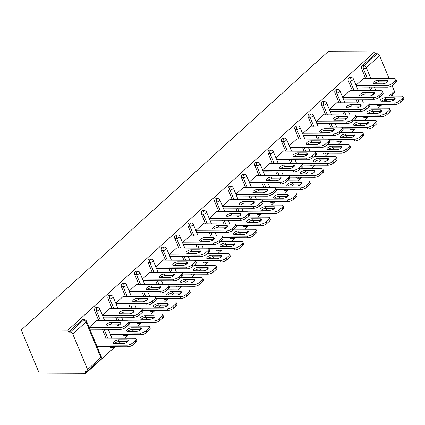 <?xml version="1.0" encoding="UTF-8"?>
<svg xmlns="http://www.w3.org/2000/svg" width="425" height="425" viewBox="0 0 425 425"><rect width="100%" height="100%" fill="white"/><g stroke="black" fill="none" stroke-linecap="round" stroke-linejoin="round"><path stroke-width="0.64" d="M100.714 359.194A2.215 2.215 0 0 0 101.272 356.697A2.215 0.861 -22.6 0 1 100.853 357.558L86.031 321.953L72.771 333.981L87.593 369.591L100.853 357.558A2.215 1.381 -132.2 0 1 100.714 359.194L87.454 371.227A2.215 1.381 -132.2 0 1 86.748 371.471L85.011 371.461L85.797 373.347L115.085 346.784M118.713 343.49L120.859 341.541M124.488 338.247L128.43 334.672M132.063 331.378L134.204 329.433M137.838 326.14L141.78 322.564M145.408 319.271L147.555 317.326M151.183 314.033L155.125 310.457M158.759 307.163L160.9 305.219M164.533 301.925L168.475 298.35M172.104 295.056L174.25 293.112M177.878 289.818L181.82 286.243M185.454 282.949L187.595 280.999M191.229 277.706L195.171 274.13M198.799 270.837L200.945 268.892M204.574 265.598L208.516 262.023M212.149 258.729L214.29 256.785M217.924 253.491L221.866 249.916M225.494 246.622L227.641 244.678M231.269 241.384L235.211 237.809M238.845 234.515L240.986 232.565M244.619 229.272L248.561 225.696M252.19 222.403L254.336 220.458M257.964 217.164L261.906 213.589M265.54 210.295L267.681 208.351M271.315 205.057L275.257 201.482M278.885 198.188L281.031 196.244M284.66 192.95L288.602 189.375M292.235 186.081L294.376 184.131M298.01 180.837L301.952 177.262M305.58 173.968L307.727 172.024M311.355 168.73L315.297 165.155M318.931 161.861L321.072 159.917M324.705 156.623L328.647 153.048M332.276 149.754L334.422 147.81M338.05 144.516L341.992 140.941M345.626 137.647L347.767 135.702M351.401 132.409L355.342 128.828M358.971 125.54L361.117 123.59M364.746 120.296L368.688 116.721M372.321 113.427L374.462 111.483M378.096 108.189L382.038 104.614M385.666 101.32L387.812 99.376M391.441 96.082L392.62 95.009L392.434 94.557M85.797 373.347L39.212 373.145L21.25 329.991L328.073 51.653L374.659 51.855L67.835 330.193L21.25 329.991M389.103 96.071L394.416 91.253L392.089 85.653M389.157 78.614L379.594 55.643L366.334 67.676L370.855 78.535M365.718 78.513L361.686 68.823A2.215 1.503 -89.7 0 1 362.18 65.774L363.917 65.779L377.182 53.752L375.445 53.741L374.659 51.855M362.18 65.774L375.445 53.741M377.182 53.752A2.215 1.381 47.8 0 1 379.594 55.643M394.416 91.253A2.215 1.381 47.8 0 1 394.278 92.884L390.761 96.077M356.028 85.223L363.763 78.205L363.885 78.503M111.361 346.768A2.215 1.503 -89.7 0 0 112.561 347.661L110.824 347.655A2.215 1.503 -89.7 0 1 109.623 346.757M106.043 338.167L102.34 329.269M98.765 320.678L94.733 310.994A2.215 1.503 -89.7 0 1 95.227 307.944A2.215 1.503 -89.7 0 1 96.023 307.61L97.761 307.62A2.215 1.503 -89.7 0 0 96.964 307.95A2.215 1.503 90.3 0 0 96.47 310.999L94.733 310.994M67.835 330.193L68.622 332.079L81.882 320.052A2.215 1.503 -89.7 0 1 82.678 319.722L84.416 319.728A2.215 1.503 -89.7 0 0 83.619 320.057L81.882 320.052M378.314 104.598A2.215 1.503 -89.7 0 0 379.514 105.49L377.777 105.485A2.215 1.503 -89.7 0 1 376.577 104.593M372.598 95.041L372.172 94.015M370.791 90.7L369.293 87.104M110.282 308.566L110.155 308.268L102.42 315.281M138.056 322.548A2.215 1.503 -89.7 0 0 139.257 323.446L137.519 323.436A2.215 1.503 -89.7 0 1 136.319 322.543M132.34 312.991L131.915 311.966M130.533 308.651L129.035 305.054M125.46 296.464L121.428 286.774A2.215 1.503 -89.7 0 1 121.922 283.725A2.215 1.503 -89.7 0 1 122.719 283.395L124.456 283.401A2.215 1.503 -89.7 0 0 123.659 283.73A2.215 1.503 90.3 0 0 123.165 286.785L121.428 286.774M136.977 284.346L136.85 284.049L129.115 291.067M164.751 298.334A2.215 1.503 -89.7 0 0 165.952 299.227L164.215 299.221A2.215 1.503 -89.7 0 1 163.014 298.323M159.035 288.777L158.61 287.752M157.229 284.437L155.731 280.835M152.155 272.244L148.123 262.56A2.215 1.503 -89.7 0 1 148.617 259.51A2.215 1.503 -89.7 0 1 149.414 259.176L151.151 259.186A2.215 1.503 -89.7 0 0 150.354 259.516A2.215 1.503 90.3 0 0 149.86 262.565L148.123 262.56M163.673 260.132L163.545 259.834L155.81 266.852M191.447 274.114A2.215 1.503 -89.7 0 0 192.647 275.012L190.91 275.002A2.215 1.503 -89.7 0 1 189.709 274.109M185.73 264.557L185.305 263.532M183.924 260.217L182.426 256.62M178.851 248.03L174.818 238.345A2.215 1.503 -89.7 0 1 175.312 235.291A2.215 1.503 -89.7 0 1 176.109 234.961L177.847 234.967A2.215 1.503 -89.7 0 0 177.05 235.301A2.215 1.503 90.3 0 0 176.556 238.351L174.818 238.345M190.368 235.912L190.241 235.615L182.506 242.633M218.142 249.9A2.215 1.503 -89.7 0 0 219.343 250.792L217.605 250.787A2.215 1.503 -89.7 0 1 216.405 249.889M212.426 240.343L212.001 239.317M210.619 236.002L209.121 232.401M205.546 223.81L201.514 214.126A2.215 1.503 -89.7 0 1 202.008 211.076A2.215 1.503 -89.7 0 1 202.805 210.747L204.542 210.752A2.215 1.503 -89.7 0 0 203.745 211.082A2.215 1.503 90.3 0 0 203.251 214.136L201.514 214.126M217.063 211.698L216.936 211.4L209.201 218.418M244.837 225.68A2.215 1.503 -89.7 0 0 246.038 226.578L244.301 226.567A2.215 1.503 -89.7 0 1 243.1 225.675M239.121 216.123L238.696 215.103M237.315 211.783L235.817 208.186M232.241 199.596L228.209 189.911A2.215 1.503 -89.7 0 1 228.703 186.857A2.215 1.503 -89.7 0 1 229.5 186.527L231.237 186.532A2.215 1.503 -89.7 0 0 230.44 186.867A2.215 1.503 90.3 0 0 229.946 189.917L228.209 189.911M243.759 187.478L243.631 187.181L235.896 194.198M271.533 201.466A2.215 1.503 -89.7 0 0 272.733 202.358L270.996 202.353A2.215 1.503 -89.7 0 1 269.795 201.455M265.816 191.909L265.391 190.883M264.01 187.568L262.512 183.967M258.937 175.376L254.904 165.692A2.215 1.503 -89.7 0 1 255.398 162.642A2.215 1.503 -89.7 0 1 256.195 162.313L257.933 162.318A2.215 1.503 -89.7 0 0 257.136 162.648A2.215 1.503 90.3 0 0 256.642 165.702L254.904 165.692M270.454 163.264L270.327 162.966L262.592 169.984M298.228 177.246A2.215 1.503 -89.7 0 0 299.428 178.144L297.691 178.133A2.215 1.503 -89.7 0 1 296.491 177.241M292.512 167.689L292.087 166.669M290.705 163.349L289.207 159.752M285.632 151.162L281.6 141.477A2.215 1.503 -89.7 0 1 282.094 138.423A2.215 1.503 -89.7 0 1 282.891 138.093L284.628 138.104A2.215 1.503 -89.7 0 0 283.831 138.433A2.215 1.503 90.3 0 0 283.337 141.482L281.6 141.477M297.149 139.044L297.022 138.747L289.287 145.764M324.923 153.032A2.215 1.503 -89.7 0 0 326.124 153.924L324.387 153.919A2.215 1.503 -89.7 0 1 323.186 153.021M319.207 143.475L318.782 142.449M317.401 139.134L315.902 135.532M312.327 126.948L308.295 117.257A2.215 1.503 -89.7 0 1 308.789 114.208A2.215 1.503 -89.7 0 1 309.586 113.879L311.323 113.884A2.215 1.503 -89.7 0 0 310.526 114.213A2.215 1.503 90.3 0 0 310.032 117.268L308.295 117.257M323.845 114.83L323.717 114.532L315.982 121.55M351.618 128.812A2.215 1.503 -89.7 0 0 352.819 129.71L351.082 129.699A2.215 1.503 -89.7 0 1 349.881 128.807M345.902 119.26L345.477 118.235M344.096 114.92L342.598 111.318M339.022 102.728L334.99 93.043A2.215 1.503 -89.7 0 1 335.484 89.988A2.215 1.503 -89.7 0 1 336.281 89.659L338.018 89.67A2.215 1.503 -89.7 0 0 337.222 89.999A2.215 1.503 90.3 0 0 336.728 93.048L334.99 93.043M350.54 90.61L350.413 90.312L342.678 97.33M364.969 116.705A2.215 1.503 -89.7 0 0 366.169 117.603L364.432 117.592A2.215 1.503 -89.7 0 1 363.232 116.7M359.247 107.148L358.822 106.123M357.441 102.808L355.943 99.211M352.368 90.621L348.335 80.936A2.215 1.503 -89.7 0 1 348.835 77.881A2.215 1.503 -89.7 0 1 349.632 77.552L351.369 77.557A2.215 1.503 -89.7 0 0 350.572 77.892A2.215 1.503 90.3 0 0 350.072 80.941L348.335 80.936M337.19 102.723L337.067 102.425L329.332 109.443M338.273 140.925A2.215 1.503 -89.7 0 0 339.474 141.817L337.737 141.812A2.215 1.503 -89.7 0 1 336.536 140.914M332.552 131.368L332.127 130.342M330.746 127.027L329.248 123.425M325.672 114.835L321.64 105.15A2.215 1.503 -89.7 0 1 322.139 102.101A2.215 1.503 -89.7 0 1 322.936 101.766L324.673 101.777A2.215 1.503 -89.7 0 0 323.877 102.106A2.215 1.503 90.3 0 0 323.377 105.156L321.64 105.15M310.494 126.937L310.372 126.639L302.637 133.657M311.578 165.139A2.215 1.503 -89.7 0 0 312.779 166.032L311.042 166.026A2.215 1.503 -89.7 0 1 309.841 165.134M305.857 155.582L305.432 154.557M304.05 151.242L302.552 147.645M298.977 139.055L294.945 129.365A2.215 1.503 -89.7 0 1 295.444 126.315A2.215 1.503 -89.7 0 1 296.241 125.986L297.978 125.991A2.215 1.503 -89.7 0 0 297.181 126.321A2.215 1.503 90.3 0 0 296.682 129.375L294.945 129.365M283.799 151.157L283.677 150.859L275.942 157.872M284.883 189.359A2.215 1.503 -89.7 0 0 286.083 190.251L284.346 190.246A2.215 1.503 -89.7 0 1 283.146 189.348M279.161 179.802L278.736 178.776M277.355 175.461L275.857 171.859M272.282 163.269L268.249 153.584A2.215 1.503 -89.7 0 1 268.749 150.535A2.215 1.503 -89.7 0 1 269.546 150.2L271.283 150.211A2.215 1.503 -89.7 0 0 270.486 150.54A2.215 1.503 90.3 0 0 269.987 153.59L268.249 153.584M257.104 175.371L256.982 175.073L249.247 182.091M258.188 213.573A2.215 1.503 -89.7 0 0 259.388 214.466L257.651 214.46A2.215 1.503 -89.7 0 1 256.45 213.568M252.466 204.016L252.041 202.991M250.66 199.676L249.162 196.079M245.586 187.489L241.554 177.799A2.215 1.503 -89.7 0 1 242.053 174.749A2.215 1.503 -89.7 0 1 242.85 174.42L244.587 174.425A2.215 1.503 -89.7 0 0 243.791 174.755A2.215 1.503 90.3 0 0 243.291 177.809L241.554 177.799M230.408 199.585L230.286 199.288L222.551 206.306M231.492 237.793A2.215 1.503 -89.7 0 0 232.693 238.685L230.956 238.675A2.215 1.503 -89.7 0 1 229.755 237.782M225.771 228.236L225.346 227.21M223.964 223.895L222.466 220.293M218.891 211.703L214.859 202.018A2.215 1.503 -89.7 0 1 215.358 198.964A2.215 1.503 -89.7 0 1 216.155 198.634L217.892 198.645A2.215 1.503 -89.7 0 0 217.095 198.974A2.215 1.503 90.3 0 0 216.596 202.024L214.859 202.018M203.713 223.805L203.591 223.508L195.856 230.525M204.797 262.007A2.215 1.503 -89.7 0 0 205.998 262.9L204.26 262.894A2.215 1.503 -89.7 0 1 203.06 262.002M199.075 252.45L198.65 251.425M197.269 248.11L195.771 244.513M192.196 235.923L188.163 226.233A2.215 1.503 -89.7 0 1 188.663 223.183A2.215 1.503 -89.7 0 1 189.46 222.854L191.197 222.859A2.215 1.503 -89.7 0 0 190.4 223.189A2.215 1.503 90.3 0 0 189.901 226.243L188.163 226.233M177.018 248.019L176.896 247.722L169.161 254.74M178.102 286.222A2.215 1.503 -89.7 0 0 179.302 287.119L177.565 287.109A2.215 1.503 -89.7 0 1 176.364 286.216M172.38 276.67L171.955 275.644M170.574 272.329L169.076 268.727M165.5 260.137L161.468 250.452A2.215 1.503 -89.7 0 1 161.968 247.398A2.215 1.503 -89.7 0 1 162.764 247.068L164.502 247.079A2.215 1.503 -89.7 0 0 163.705 247.408A2.215 1.503 90.3 0 0 163.205 250.458L161.468 250.452M150.322 272.239L150.2 271.942L142.465 278.959M151.406 310.441A2.215 1.503 -89.7 0 0 152.607 311.334L150.87 311.328A2.215 1.503 -89.7 0 1 149.669 310.431M145.685 300.884L145.26 299.859M143.878 296.544L142.38 292.942M138.805 284.357L134.773 274.667A2.215 1.503 -89.7 0 1 135.272 271.618A2.215 1.503 -89.7 0 1 136.069 271.288L137.806 271.293A2.215 1.503 -89.7 0 0 137.009 271.623A2.215 1.503 90.3 0 0 136.51 274.678L134.773 274.667M123.627 296.453L123.505 296.156L115.77 303.174M124.711 334.656A2.215 1.503 -89.7 0 0 125.912 335.553L124.174 335.543A2.215 1.503 -89.7 0 1 122.974 334.65M118.989 325.098L118.564 324.078M117.183 320.758L115.685 317.162M112.11 308.571L108.078 298.887A2.215 1.503 -89.7 0 1 108.577 295.832A2.215 1.503 -89.7 0 1 109.374 295.502L111.111 295.513A2.215 1.503 -89.7 0 0 110.314 295.842A2.215 1.503 90.3 0 0 109.815 298.892L108.078 298.887M96.932 320.673L96.81 320.376L89.075 327.393M68.622 332.079L70.359 332.09L83.619 320.057A2.215 1.381 -132.2 0 1 86.031 321.953A2.215 0.861 -22.6 0 0 86.45 321.093A2.215 2.215 0 0 0 84.416 319.728M72.771 333.981A2.215 1.381 -132.2 0 0 70.359 332.09M87.454 371.227A2.215 1.381 -132.2 0 0 87.593 369.591M374.138 83.815A3.4 1.317 157.4 0 1 378.771 81.876L387.35 81.913A3.4 1.317 157.4 0 1 387.361 81.919L386.665 80.282A3.4 1.317 157.4 0 1 387.839 80.761A3.4 1.317 157.4 0 1 386.309 82.726A3.4 1.317 157.4 0 1 382.734 83.853L374.154 83.815A3.4 1.317 157.4 0 1 372.98 83.337A3.4 1.317 157.4 0 1 374.51 81.372A3.4 1.317 157.4 0 1 378.091 80.245L386.665 80.282M395.632 82.615L394.953 80.978A4.436 1.721 -22.6 0 0 395.792 79.262L396.472 80.899A4.436 1.721 157.4 0 1 395.632 82.615L393.152 84.867A4.436 1.721 157.4 0 1 387.329 87.178L386.649 85.547L356.102 85.409M356.788 87.045L387.329 87.178M363.439 78.503L394.262 78.636A4.436 1.721 -22.6 0 1 395.792 79.262M394.953 80.978L392.472 83.231L393.152 84.867M386.649 85.547A4.436 1.721 -22.6 0 0 392.472 83.231M381.432 101.304L390.012 101.341A3.4 1.317 -22.6 0 0 393.592 100.215A3.4 1.317 -22.6 0 0 395.117 98.249A3.4 1.317 -22.6 0 0 393.948 97.771L385.369 97.729A3.4 1.317 -22.6 0 0 381.788 98.86A3.4 1.317 -22.6 0 0 380.263 100.821A3.4 1.317 -22.6 0 0 381.432 101.304M368.252 102.919L393.927 103.036A4.436 1.721 -22.6 0 0 399.75 100.72L402.231 98.467A4.436 1.721 -22.6 0 0 403.07 96.751A4.436 1.721 -22.6 0 0 401.54 96.124L380.842 96.034M369.543 104.561L394.607 104.667L393.927 103.036M399.75 100.72L400.43 102.356L402.911 100.103L402.231 98.467M393.948 97.771L394.628 99.402A3.4 1.317 -22.6 0 0 394.628 99.402L386.049 99.365A3.4 1.317 -22.6 0 0 381.416 101.304M400.43 102.356A4.436 1.721 157.4 0 1 394.607 104.667M403.07 96.751L403.75 98.387A4.436 1.721 157.4 0 1 402.911 100.103M360.804 95.922A3.4 1.317 157.4 0 1 359.635 95.444A3.4 1.317 157.4 0 1 361.16 93.479A3.4 1.317 157.4 0 1 364.74 92.353L373.32 92.39A3.4 1.317 157.4 0 1 374.489 92.868A3.4 1.317 157.4 0 1 372.964 94.833A3.4 1.317 157.4 0 1 369.383 95.96L360.804 95.922A3.4 1.317 157.4 0 1 365.42 93.989L374 94.026A3.4 1.317 157.4 0 1 374.016 94.026M382.288 94.722L381.608 93.086A4.436 1.721 -22.6 0 0 382.442 91.37L383.122 93.006A4.436 1.721 157.4 0 1 382.288 94.722L379.807 96.974A4.436 1.721 157.4 0 1 373.979 99.291L373.299 97.654L342.757 97.522M343.437 99.152L373.979 99.291M350.088 90.61L380.912 90.743A4.436 1.721 -22.6 0 1 382.442 91.37M381.608 93.086L379.121 95.338L379.807 96.974M373.299 97.654A4.436 1.721 -22.6 0 0 379.121 95.338M347.443 108.03A3.4 1.317 157.4 0 1 352.075 106.096L360.655 106.133A3.4 1.317 157.4 0 1 360.666 106.133L359.97 104.497A3.4 1.317 157.4 0 1 361.144 104.975A3.4 1.317 157.4 0 1 359.614 106.941A3.4 1.317 157.4 0 1 356.038 108.067L347.459 108.03A3.4 1.317 157.4 0 1 346.285 107.552A3.4 1.317 157.4 0 1 347.815 105.586A3.4 1.317 157.4 0 1 351.395 104.46L359.97 104.497M368.937 106.834L368.257 105.198A4.436 1.721 -22.6 0 0 369.097 103.477L369.777 105.113A4.436 1.721 157.4 0 1 368.937 106.834L366.456 109.082A4.436 1.721 157.4 0 1 360.634 111.398L359.954 109.762L329.407 109.629M330.092 111.265L360.634 111.398M336.743 102.717L367.567 102.855A4.436 1.721 -22.6 0 1 369.097 103.477M368.257 105.198L365.776 107.445L366.456 109.082M359.954 109.762A4.436 1.721 -22.6 0 0 365.776 107.445M334.108 120.137A3.4 1.317 157.4 0 1 332.94 119.659A3.4 1.317 157.4 0 1 334.464 117.693A3.4 1.317 157.4 0 1 338.045 116.567L346.625 116.604A3.4 1.317 157.4 0 1 347.793 117.082A3.4 1.317 157.4 0 1 346.269 119.048A3.4 1.317 157.4 0 1 342.688 120.174L334.108 120.137A3.4 1.317 157.4 0 1 338.725 118.203L347.305 118.24A3.4 1.317 157.4 0 1 347.321 118.24M355.592 118.942L354.912 117.305A4.436 1.721 -22.6 0 0 355.746 115.584L356.426 117.22A4.436 1.721 157.4 0 1 355.592 118.942L353.111 121.194A4.436 1.721 157.4 0 1 347.283 123.505L346.603 121.869L316.062 121.736M316.742 123.372L347.283 123.505M323.393 114.824L354.216 114.963A4.436 1.721 -22.6 0 1 355.746 115.584M354.912 117.305L352.426 119.558L353.111 121.194M346.603 121.869A4.436 1.721 -22.6 0 0 352.426 119.558M320.748 132.249A3.4 1.317 157.4 0 1 325.38 130.31L333.96 130.347A3.4 1.317 157.4 0 1 333.97 130.347L333.274 128.717A3.4 1.317 157.4 0 1 334.448 129.195A3.4 1.317 157.4 0 1 332.918 131.16A3.4 1.317 157.4 0 1 329.343 132.287L320.763 132.249A3.4 1.317 157.4 0 1 319.589 131.766A3.4 1.317 157.4 0 1 321.119 129.8A3.4 1.317 157.4 0 1 324.7 128.674L333.274 128.717M342.242 131.049L341.562 129.412A4.436 1.721 -22.6 0 0 342.401 127.697L343.081 129.333A4.436 1.721 157.4 0 1 342.242 131.049L339.761 133.301A4.436 1.721 157.4 0 1 333.938 135.612L333.258 133.976L302.712 133.843M303.397 135.479L333.938 135.612M310.048 126.937L340.871 127.07A4.436 1.721 -22.6 0 1 342.401 127.697M341.562 129.412L339.081 131.665L339.761 133.301M333.258 133.976A4.436 1.721 -22.6 0 0 339.081 131.665M307.413 144.357A3.4 1.317 157.4 0 1 306.244 143.878A3.4 1.317 157.4 0 1 307.769 141.913A3.4 1.317 157.4 0 1 311.35 140.787L319.929 140.824A3.4 1.317 157.4 0 1 321.098 141.302A3.4 1.317 157.4 0 1 319.573 143.268A3.4 1.317 157.4 0 1 315.993 144.394L307.413 144.357A3.4 1.317 157.4 0 1 312.03 142.423L320.609 142.46A3.4 1.317 157.4 0 1 320.625 142.46M328.897 143.156L328.217 141.52A4.436 1.721 -22.6 0 0 329.051 139.804L329.731 141.44A4.436 1.721 157.4 0 1 328.897 143.156L326.416 145.408A4.436 1.721 157.4 0 1 320.588 147.725L319.908 146.088L289.367 145.95M290.047 147.587L320.588 147.725M296.698 139.044L327.521 139.177A4.436 1.721 -22.6 0 1 329.051 139.804M328.217 141.52L325.731 143.772L326.416 145.408M319.908 146.088A4.436 1.721 -22.6 0 0 325.731 143.772M368.087 113.411L376.662 113.448A3.4 1.317 -22.6 0 0 380.242 112.322A3.4 1.317 -22.6 0 0 381.772 110.357A3.4 1.317 -22.6 0 0 380.598 109.878L372.018 109.841A3.4 1.317 -22.6 0 0 368.443 110.968A3.4 1.317 -22.6 0 0 366.913 112.933A3.4 1.317 -22.6 0 0 368.087 113.411A3.4 1.317 -22.6 0 1 372.704 111.478L372.018 109.841M354.907 115.032L380.577 115.143A4.436 1.721 -22.6 0 0 386.405 112.827L388.886 110.574A4.436 1.721 -22.6 0 0 389.72 108.858A4.436 1.721 -22.6 0 0 388.195 108.232L367.492 108.141M356.198 116.668L381.262 116.779L380.577 115.143M386.405 112.827L387.085 114.463L389.566 112.211L388.886 110.574M381.294 111.515A3.4 1.317 -22.6 0 0 381.278 111.515L372.704 111.478M387.085 114.463A4.436 1.721 157.4 0 1 381.262 116.779M389.72 108.858L390.4 110.495A4.436 1.721 157.4 0 1 389.566 112.211M354.737 125.518L363.317 125.556A3.4 1.317 -22.6 0 0 366.897 124.429A3.4 1.317 -22.6 0 0 368.422 122.464A3.4 1.317 -22.6 0 0 367.253 121.986L358.673 121.948A3.4 1.317 -22.6 0 0 355.093 123.075A3.4 1.317 -22.6 0 0 353.568 125.04A3.4 1.317 -22.6 0 0 354.737 125.518M341.557 127.139L367.232 127.25A4.436 1.721 -22.6 0 0 373.054 124.934L375.535 122.687A4.436 1.721 -22.6 0 0 376.375 120.966A4.436 1.721 -22.6 0 0 374.845 120.344L354.147 120.254M342.848 128.775L367.912 128.887L367.232 127.25M373.054 124.934L373.734 126.57L376.215 124.323L375.535 122.687M367.253 121.986L367.933 123.622A3.4 1.317 -22.6 0 0 367.933 123.622L359.353 123.585A3.4 1.317 -22.6 0 0 354.721 125.518M373.734 126.57A4.436 1.721 157.4 0 1 367.912 128.887M376.375 120.966L377.055 122.602A4.436 1.721 157.4 0 1 376.215 124.323M341.392 137.626L349.966 137.663A3.4 1.317 -22.6 0 0 353.547 136.537A3.4 1.317 -22.6 0 0 355.077 134.571A3.4 1.317 -22.6 0 0 353.903 134.093L345.323 134.056A3.4 1.317 -22.6 0 0 341.748 135.182A3.4 1.317 -22.6 0 0 340.218 137.148A3.4 1.317 -22.6 0 0 341.392 137.626A3.4 1.317 -22.6 0 1 346.008 135.692L345.323 134.056M328.212 139.246L353.882 139.357A4.436 1.721 -22.6 0 0 359.709 137.047L362.19 134.794A4.436 1.721 -22.6 0 0 363.024 133.073A4.436 1.721 -22.6 0 0 361.5 132.451L340.797 132.361M329.502 140.882L354.567 140.994L353.882 139.357M359.709 137.047L360.389 138.678L362.87 136.43L362.19 134.794M354.599 135.729A3.4 1.317 -22.6 0 0 354.583 135.729L346.008 135.692M360.389 138.678A4.436 1.721 157.4 0 1 354.567 140.994M363.024 133.073L363.704 134.709A4.436 1.721 157.4 0 1 362.87 136.43M328.042 149.733L336.621 149.775A3.4 1.317 -22.6 0 0 340.202 148.649A3.4 1.317 -22.6 0 0 341.727 146.683A3.4 1.317 -22.6 0 0 340.558 146.205L331.978 146.163A3.4 1.317 -22.6 0 0 328.397 147.289A3.4 1.317 -22.6 0 0 326.873 149.255A3.4 1.317 -22.6 0 0 328.042 149.733M314.861 151.353L340.537 151.465A4.436 1.721 -22.6 0 0 346.359 149.154L348.84 146.901A4.436 1.721 -22.6 0 0 349.679 145.185A4.436 1.721 -22.6 0 0 348.149 144.558L327.452 144.468M316.152 152.995L341.217 153.101L340.537 151.465M346.359 149.154L347.039 150.79L349.52 148.538L348.84 146.901M340.558 146.205L341.238 147.836A3.4 1.317 -22.6 0 0 341.238 147.836L332.658 147.799A3.4 1.317 -22.6 0 0 328.026 149.733M347.039 150.79A4.436 1.721 157.4 0 1 341.217 153.101M349.679 145.185L350.359 146.822A4.436 1.721 157.4 0 1 349.52 148.538M314.697 161.845L323.271 161.883A3.4 1.317 -22.6 0 0 326.852 160.756A3.4 1.317 -22.6 0 0 328.382 158.791A3.4 1.317 -22.6 0 0 327.207 158.312L318.628 158.275A3.4 1.317 -22.6 0 0 315.053 159.402A3.4 1.317 -22.6 0 0 313.522 161.367A3.4 1.317 -22.6 0 0 314.697 161.845A3.4 1.317 -22.6 0 1 319.313 159.912L318.628 158.275M301.516 163.46L327.186 163.577A4.436 1.721 -22.6 0 0 333.014 161.261L335.495 159.008A4.436 1.721 -22.6 0 0 336.329 157.292A4.436 1.721 -22.6 0 0 334.804 156.666L314.102 156.575M302.807 165.102L327.872 165.213L327.186 163.577M333.014 161.261L333.694 162.897L336.175 160.645L335.495 159.008M327.903 159.949A3.4 1.317 -22.6 0 0 327.888 159.949L319.313 159.912M333.694 162.897A4.436 1.721 157.4 0 1 327.872 165.213M336.329 157.292L337.009 158.929A4.436 1.721 157.4 0 1 336.175 160.645M294.052 156.464A3.4 1.317 157.4 0 1 298.685 154.53L307.264 154.567A3.4 1.317 157.4 0 1 307.275 154.567L306.579 152.931A3.4 1.317 157.4 0 1 307.753 153.409A3.4 1.317 157.4 0 1 306.223 155.375A3.4 1.317 157.4 0 1 302.648 156.501L294.068 156.464A3.4 1.317 157.4 0 1 292.894 155.986A3.4 1.317 157.4 0 1 294.424 154.02A3.4 1.317 157.4 0 1 298.005 152.894L306.579 152.931M315.547 155.268L314.867 153.632A4.436 1.721 -22.6 0 0 315.706 151.911L316.386 153.547A4.436 1.721 157.4 0 1 315.547 155.268L313.066 157.516A4.436 1.721 157.4 0 1 307.243 159.832L306.563 158.196L276.016 158.063M276.702 159.699L307.243 159.832M283.353 151.151L314.176 151.289A4.436 1.721 -22.6 0 1 315.706 151.911M314.867 153.632L312.386 155.879L313.066 157.516M306.563 158.196A4.436 1.721 -22.6 0 0 312.386 155.879M301.346 173.952L309.926 173.99A3.4 1.317 -22.6 0 0 313.507 172.863A3.4 1.317 -22.6 0 0 315.031 170.898A3.4 1.317 -22.6 0 0 313.862 170.42L305.283 170.383A3.4 1.317 -22.6 0 0 301.702 171.509A3.4 1.317 -22.6 0 0 300.178 173.474A3.4 1.317 -22.6 0 0 301.346 173.952M288.166 175.573L313.841 175.684A4.436 1.721 -22.6 0 0 319.664 173.368L322.145 171.121A4.436 1.721 -22.6 0 0 322.984 169.4A4.436 1.721 -22.6 0 0 321.454 168.778L300.757 168.683M289.457 177.209L314.521 177.321L313.841 175.684M319.664 173.368L320.344 175.004L322.825 172.752L322.145 171.121M313.862 170.42L314.543 172.056A3.4 1.317 -22.6 0 0 314.543 172.056L305.963 172.019A3.4 1.317 -22.6 0 0 301.33 173.952M320.344 175.004A4.436 1.721 157.4 0 1 314.521 177.321M322.984 169.4L323.664 171.036A4.436 1.721 157.4 0 1 322.825 172.752M280.718 168.571A3.4 1.317 157.4 0 1 279.549 168.093A3.4 1.317 157.4 0 1 281.074 166.127A3.4 1.317 157.4 0 1 284.654 165.001L293.234 165.038A3.4 1.317 157.4 0 1 294.403 165.516A3.4 1.317 157.4 0 1 292.878 167.482A3.4 1.317 157.4 0 1 289.297 168.608L280.718 168.571A3.4 1.317 157.4 0 1 285.334 166.637L293.914 166.674A3.4 1.317 157.4 0 1 293.93 166.674M302.202 167.376L301.522 165.739A4.436 1.721 -22.6 0 0 302.356 164.018L303.036 165.654A4.436 1.721 157.4 0 1 302.202 167.376L299.721 169.623A4.436 1.721 157.4 0 1 293.893 171.939L293.213 170.303L262.671 170.17M263.351 171.806L293.893 171.939M270.002 163.258L300.826 163.397A4.436 1.721 -22.6 0 1 302.356 164.018M301.522 165.739L299.035 167.992L299.721 169.623M293.213 170.303A4.436 1.721 -22.6 0 0 299.035 167.992M288.001 186.06L296.576 186.097A3.4 1.317 -22.6 0 0 300.156 184.971A3.4 1.317 -22.6 0 0 301.686 183.005A3.4 1.317 -22.6 0 0 300.512 182.527L291.933 182.49A3.4 1.317 -22.6 0 0 288.357 183.616A3.4 1.317 -22.6 0 0 286.827 185.582A3.4 1.317 -22.6 0 0 288.001 186.06A3.4 1.317 -22.6 0 1 292.618 184.126L291.933 182.49M274.821 187.68L300.491 187.792A4.436 1.721 -22.6 0 0 306.319 185.481L308.8 183.228A4.436 1.721 -22.6 0 0 309.634 181.507A4.436 1.721 -22.6 0 0 308.109 180.885L287.406 180.795M276.112 189.316L301.176 189.428L300.491 187.792M306.319 185.481L306.999 187.112L309.48 184.864L308.8 183.228M301.208 184.163A3.4 1.317 -22.6 0 0 301.192 184.163L292.618 184.126M306.999 187.112A4.436 1.721 157.4 0 1 301.176 189.428M309.634 181.507L310.314 183.143A4.436 1.721 157.4 0 1 309.48 184.864M267.357 180.678A3.4 1.317 157.4 0 1 271.989 178.744L280.569 178.782A3.4 1.317 157.4 0 1 280.58 178.782L279.884 177.145A3.4 1.317 157.4 0 1 281.058 177.629A3.4 1.317 157.4 0 1 279.528 179.589A3.4 1.317 157.4 0 1 275.953 180.721L267.373 180.678A3.4 1.317 157.4 0 1 266.199 180.2A3.4 1.317 157.4 0 1 267.729 178.234A3.4 1.317 157.4 0 1 271.309 177.108L279.884 177.145M288.851 179.483L288.171 177.847A4.436 1.721 -22.6 0 0 289.011 176.131L289.691 177.762A4.436 1.721 157.4 0 1 288.851 179.483L286.37 181.735A4.436 1.721 157.4 0 1 280.548 184.046L279.868 182.41L249.321 182.277M250.006 183.913L280.548 184.046M256.658 175.371L287.481 175.504A4.436 1.721 -22.6 0 1 289.011 176.131M288.171 177.847L285.69 180.099L286.37 181.735M279.868 182.41A4.436 1.721 -22.6 0 0 285.69 180.099M274.651 198.167L283.231 198.209A3.4 1.317 -22.6 0 0 286.811 197.078A3.4 1.317 -22.6 0 0 288.336 195.117A3.4 1.317 -22.6 0 0 287.167 194.634L278.587 194.597A3.4 1.317 -22.6 0 0 275.007 195.723A3.4 1.317 -22.6 0 0 273.482 197.689A3.4 1.317 -22.6 0 0 274.651 198.167M261.471 199.787L287.146 199.899A4.436 1.721 -22.6 0 0 292.968 197.588L295.449 195.335A4.436 1.721 -22.6 0 0 296.289 193.619A4.436 1.721 -22.6 0 0 294.759 192.992L274.061 192.902M262.762 201.429L287.826 201.535L287.146 199.899M292.968 197.588L293.648 199.224L296.129 196.972L295.449 195.335M287.167 194.634L287.847 196.27A3.4 1.317 -22.6 0 0 287.847 196.27L279.267 196.233A3.4 1.317 -22.6 0 0 274.635 198.167M293.648 199.224A4.436 1.721 157.4 0 1 287.826 201.535M296.289 193.619L296.969 195.25A4.436 1.721 157.4 0 1 296.129 196.972M254.023 192.791A3.4 1.317 157.4 0 1 252.854 192.312A3.4 1.317 157.4 0 1 254.378 190.347A3.4 1.317 157.4 0 1 257.959 189.221L266.539 189.258A3.4 1.317 157.4 0 1 267.707 189.736A3.4 1.317 157.4 0 1 266.183 191.702A3.4 1.317 157.4 0 1 262.602 192.828L254.023 192.791A3.4 1.317 157.4 0 1 258.639 190.852L267.219 190.894A3.4 1.317 157.4 0 1 267.235 190.894M275.506 191.59L274.826 189.954A4.436 1.721 -22.6 0 0 275.66 188.238L276.34 189.874A4.436 1.721 157.4 0 1 275.506 191.59L273.025 193.843A4.436 1.721 157.4 0 1 267.197 196.159L266.517 194.523L235.976 194.384M236.656 196.021L267.197 196.159M243.307 187.478L274.13 187.611A4.436 1.721 -22.6 0 1 275.66 188.238M274.826 189.954L272.34 192.206L273.025 193.843M266.517 194.523A4.436 1.721 -22.6 0 0 272.34 192.206M261.306 210.279L269.88 210.317A3.4 1.317 -22.6 0 0 273.461 209.19A3.4 1.317 -22.6 0 0 274.991 207.225A3.4 1.317 -22.6 0 0 273.817 206.747L265.237 206.709A3.4 1.317 -22.6 0 0 261.662 207.836A3.4 1.317 -22.6 0 0 260.132 209.801A3.4 1.317 -22.6 0 0 261.306 210.279A3.4 1.317 -22.6 0 1 265.923 208.34L265.237 206.709M248.126 211.894L273.796 212.011A4.436 1.721 -22.6 0 0 279.623 209.695L282.104 207.442A4.436 1.721 -22.6 0 0 282.938 205.727A4.436 1.721 -22.6 0 0 281.414 205.1L260.711 205.009M249.417 213.536L274.481 213.648L273.796 212.011M279.623 209.695L280.303 211.331L282.784 209.079L282.104 207.442M274.513 208.383A3.4 1.317 -22.6 0 0 274.497 208.383L265.923 208.34M280.303 211.331A4.436 1.721 157.4 0 1 274.481 213.648M282.938 205.727L283.618 207.363A4.436 1.721 157.4 0 1 282.784 209.079M240.662 204.898A3.4 1.317 157.4 0 1 245.294 202.964L253.874 203.001A3.4 1.317 157.4 0 1 253.884 203.001L253.188 201.365A3.4 1.317 157.4 0 1 254.363 201.843A3.4 1.317 157.4 0 1 252.833 203.809A3.4 1.317 157.4 0 1 249.257 204.935L240.678 204.898A3.4 1.317 157.4 0 1 239.503 204.42A3.4 1.317 157.4 0 1 241.033 202.454A3.4 1.317 157.4 0 1 244.614 201.328L253.188 201.365M262.156 203.697L261.476 202.066A4.436 1.721 -22.6 0 0 262.315 200.345L262.995 201.981A4.436 1.721 157.4 0 1 262.156 203.697L259.675 205.95A4.436 1.721 157.4 0 1 253.852 208.266L253.173 206.63L222.626 206.497M223.311 208.133L253.852 208.266M229.962 199.585L260.785 199.723A4.436 1.721 -22.6 0 1 262.315 200.345M261.476 202.066L258.995 204.313L259.675 205.95M253.173 206.63A4.436 1.721 -22.6 0 0 258.995 204.313M247.956 222.387L256.535 222.424A3.4 1.317 -22.6 0 0 260.116 221.298A3.4 1.317 -22.6 0 0 261.641 219.332A3.4 1.317 -22.6 0 0 260.472 218.854L251.892 218.817A3.4 1.317 -22.6 0 0 248.312 219.943A3.4 1.317 -22.6 0 0 246.787 221.908A3.4 1.317 -22.6 0 0 247.956 222.387M234.775 224.007L260.451 224.118A4.436 1.721 -22.6 0 0 266.273 221.802L268.754 219.555A4.436 1.721 -22.6 0 0 269.593 217.834A4.436 1.721 -22.6 0 0 268.063 217.212L247.366 217.117M236.066 225.643L261.131 225.755L260.451 224.118M266.273 221.802L266.953 223.438L269.434 221.186L268.754 219.555M260.472 218.854L261.152 220.49A3.4 1.317 -22.6 0 0 261.152 220.49L252.572 220.453A3.4 1.317 -22.6 0 0 247.94 222.387M266.953 223.438A4.436 1.721 157.4 0 1 261.131 225.755M269.593 217.834L270.273 219.47A4.436 1.721 157.4 0 1 269.434 221.186M227.327 217.005A3.4 1.317 157.4 0 1 226.158 216.527A3.4 1.317 157.4 0 1 227.683 214.561A3.4 1.317 157.4 0 1 231.264 213.435L239.843 213.472A3.4 1.317 157.4 0 1 241.012 213.95A3.4 1.317 157.4 0 1 239.488 215.916A3.4 1.317 157.4 0 1 235.907 217.042L227.327 217.005A3.4 1.317 157.4 0 1 231.944 215.071L240.523 215.108A3.4 1.317 157.4 0 1 240.539 215.108M248.811 215.81L248.131 214.173A4.436 1.721 -22.6 0 0 248.965 212.452L249.645 214.088A4.436 1.721 157.4 0 1 248.811 215.81L246.33 218.057A4.436 1.721 157.4 0 1 240.502 220.373L239.822 218.737L209.281 218.604M209.961 220.24L240.502 220.373M216.612 211.692L247.435 211.831A4.436 1.721 -22.6 0 1 248.965 212.452M248.131 214.173L245.645 216.421L246.33 218.057M239.822 218.737A4.436 1.721 -22.6 0 0 245.645 216.421M234.611 234.494L243.185 234.531A3.4 1.317 -22.6 0 0 246.766 233.405A3.4 1.317 -22.6 0 0 248.296 231.439A3.4 1.317 -22.6 0 0 247.122 230.961L238.542 230.924A3.4 1.317 -22.6 0 0 234.967 232.05A3.4 1.317 -22.6 0 0 233.437 234.016A3.4 1.317 -22.6 0 0 234.611 234.494A3.4 1.317 -22.6 0 1 239.227 232.56L238.542 230.924M221.43 236.114L247.1 236.226A4.436 1.721 -22.6 0 0 252.928 233.909L255.409 231.662A4.436 1.721 -22.6 0 0 256.243 229.941A4.436 1.721 -22.6 0 0 254.718 229.319L234.016 229.229M222.721 237.75L247.786 237.862L247.1 236.226M252.928 233.909L253.608 235.546L256.089 233.298L255.409 231.662M247.817 232.597A3.4 1.317 -22.6 0 0 247.802 232.597L239.227 232.56M253.608 235.546A4.436 1.721 157.4 0 1 247.786 237.862M256.243 229.941L256.923 231.577A4.436 1.721 157.4 0 1 256.089 233.298M213.966 229.112A3.4 1.317 157.4 0 1 218.599 227.178L227.178 227.216A3.4 1.317 157.4 0 1 227.189 227.216L226.493 225.579A3.4 1.317 157.4 0 1 227.667 226.058A3.4 1.317 157.4 0 1 226.137 228.023A3.4 1.317 157.4 0 1 222.562 229.149L213.982 229.112A3.4 1.317 157.4 0 1 212.808 228.634A3.4 1.317 157.4 0 1 214.338 226.668A3.4 1.317 157.4 0 1 217.919 225.542L226.493 225.579M235.461 227.917L234.781 226.281A4.436 1.721 -22.6 0 0 235.62 224.565L236.3 226.196A4.436 1.721 157.4 0 1 235.461 227.917L232.98 230.169A4.436 1.721 157.4 0 1 227.157 232.48L226.477 230.844L195.93 230.711M196.616 232.347L227.157 232.48M203.267 223.805L234.09 223.938A4.436 1.721 -22.6 0 1 235.62 224.565M234.781 226.281L232.3 228.533L232.98 230.169M226.477 230.844A4.436 1.721 -22.6 0 0 232.3 228.533M221.26 246.601L229.84 246.638A3.4 1.317 -22.6 0 0 233.421 245.512A3.4 1.317 -22.6 0 0 234.945 243.546A3.4 1.317 -22.6 0 0 233.777 243.068L225.197 243.031A3.4 1.317 -22.6 0 0 221.616 244.157A3.4 1.317 -22.6 0 0 220.092 246.123A3.4 1.317 -22.6 0 0 221.26 246.601M208.08 248.221L233.755 248.333A4.436 1.721 -22.6 0 0 239.578 246.022L242.059 243.769A4.436 1.721 -22.6 0 0 242.898 242.048A4.436 1.721 -22.6 0 0 241.368 241.427L220.671 241.336M209.371 249.857L234.435 249.969L233.755 248.333M239.578 246.022L240.258 247.658L242.739 245.406L242.059 243.769M233.777 243.068L234.457 244.704A3.4 1.317 -22.6 0 0 234.457 244.704L225.877 244.667A3.4 1.317 -22.6 0 0 221.244 246.601M240.258 247.658A4.436 1.721 157.4 0 1 234.435 249.969M242.898 242.048L243.578 243.684A4.436 1.721 157.4 0 1 242.739 245.406M200.632 241.225A3.4 1.317 157.4 0 1 199.463 240.747A3.4 1.317 157.4 0 1 200.988 238.781A3.4 1.317 157.4 0 1 204.568 237.655L213.148 237.692A3.4 1.317 157.4 0 1 214.317 238.17A3.4 1.317 157.4 0 1 212.792 240.136A3.4 1.317 157.4 0 1 209.212 241.262L200.632 241.225A3.4 1.317 157.4 0 1 205.248 239.286L213.828 239.323A3.4 1.317 157.4 0 1 213.844 239.328M222.116 240.024L221.436 238.388A4.436 1.721 -22.6 0 0 222.27 236.672L222.95 238.308A4.436 1.721 157.4 0 1 222.116 240.024L219.635 242.277A4.436 1.721 157.4 0 1 213.807 244.587L213.127 242.957L182.585 242.818M183.265 244.455L213.807 244.587M189.917 235.912L220.74 236.045A4.436 1.721 -22.6 0 1 222.27 236.672M221.436 238.388L218.949 240.64L219.635 242.277M213.127 242.957A4.436 1.721 -22.6 0 0 218.949 240.64M207.915 258.713L216.49 258.751A3.4 1.317 -22.6 0 0 220.07 257.624A3.4 1.317 -22.6 0 0 221.6 255.659A3.4 1.317 -22.6 0 0 220.426 255.181L211.847 255.138A3.4 1.317 -22.6 0 0 208.271 256.27A3.4 1.317 -22.6 0 0 206.741 258.23A3.4 1.317 -22.6 0 0 207.915 258.713A3.4 1.317 -22.6 0 1 212.532 256.774L211.847 255.138M194.735 260.328L220.405 260.445A4.436 1.721 -22.6 0 0 226.233 258.129L228.714 255.877A4.436 1.721 -22.6 0 0 229.548 254.161A4.436 1.721 -22.6 0 0 228.023 253.534L207.32 253.443M196.026 261.97L221.09 262.076L220.405 260.445M226.233 258.129L226.913 259.765L229.394 257.513L228.714 255.877M221.122 256.812A3.4 1.317 -22.6 0 0 221.106 256.812L212.532 256.774M226.913 259.765A4.436 1.721 157.4 0 1 221.09 262.076M229.548 254.161L230.228 255.797A4.436 1.721 157.4 0 1 229.394 257.513M187.271 253.332A3.4 1.317 157.4 0 1 191.903 251.398L200.483 251.435A3.4 1.317 157.4 0 1 200.494 251.435L199.798 249.799A3.4 1.317 157.4 0 1 200.972 250.277A3.4 1.317 157.4 0 1 199.442 252.243A3.4 1.317 157.4 0 1 195.867 253.369L187.287 253.332A3.4 1.317 157.4 0 1 186.113 252.854A3.4 1.317 157.4 0 1 187.643 250.888A3.4 1.317 157.4 0 1 191.223 249.762L199.798 249.799M208.765 252.131L208.085 250.495A4.436 1.721 -22.6 0 0 208.925 248.779L209.605 250.415A4.436 1.721 157.4 0 1 208.765 252.131L206.284 254.384A4.436 1.721 157.4 0 1 200.462 256.7L199.782 255.064L169.235 254.931M169.92 256.562L200.462 256.7M176.572 248.019L207.395 248.152A4.436 1.721 -22.6 0 1 208.925 248.779M208.085 250.495L205.604 252.748L206.284 254.384M199.782 255.064A4.436 1.721 -22.6 0 0 205.604 252.748M194.565 270.821L203.145 270.858A3.4 1.317 -22.6 0 0 206.725 269.732A3.4 1.317 -22.6 0 0 208.25 267.766A3.4 1.317 -22.6 0 0 207.081 267.288L198.502 267.251A3.4 1.317 -22.6 0 0 194.921 268.377A3.4 1.317 -22.6 0 0 193.396 270.342A3.4 1.317 -22.6 0 0 194.565 270.821M181.385 272.441L207.06 272.553A4.436 1.721 -22.6 0 0 212.883 270.236L215.363 267.984A4.436 1.721 -22.6 0 0 216.203 266.268A4.436 1.721 -22.6 0 0 214.673 265.641L193.975 265.551M182.676 274.077L207.74 274.189L207.06 272.553M212.883 270.236L213.562 271.873L216.043 269.62L215.363 267.984M207.081 267.288L207.761 268.924A3.4 1.317 -22.6 0 0 207.761 268.924L199.182 268.887A3.4 1.317 -22.6 0 0 194.549 270.821M213.562 271.873A4.436 1.721 157.4 0 1 207.74 274.189M216.203 266.268L216.883 267.904A4.436 1.721 157.4 0 1 216.043 269.62M173.937 265.439A3.4 1.317 157.4 0 1 172.768 264.961A3.4 1.317 157.4 0 1 174.292 262.995A3.4 1.317 157.4 0 1 177.873 261.869L186.453 261.906A3.4 1.317 157.4 0 1 187.622 262.384A3.4 1.317 157.4 0 1 186.097 264.35A3.4 1.317 157.4 0 1 182.516 265.476L173.937 265.439A3.4 1.317 157.4 0 1 178.553 263.505L187.133 263.543A3.4 1.317 157.4 0 1 187.149 263.543M195.42 264.244L194.74 262.608A4.436 1.721 -22.6 0 0 195.574 260.886L196.254 262.523A4.436 1.721 157.4 0 1 195.42 264.244L192.939 266.491A4.436 1.721 157.4 0 1 187.112 268.807L186.432 267.171L155.89 267.038M156.57 268.674L187.112 268.807M163.221 260.127L194.044 260.265A4.436 1.721 -22.6 0 1 195.574 260.886M194.74 262.608L192.254 264.855L192.939 266.491M186.432 267.171A4.436 1.721 -22.6 0 0 192.254 264.855M181.22 282.928L189.794 282.965A3.4 1.317 -22.6 0 0 193.375 281.839A3.4 1.317 -22.6 0 0 194.905 279.873A3.4 1.317 -22.6 0 0 193.731 279.395L185.151 279.358A3.4 1.317 -22.6 0 0 181.576 280.484A3.4 1.317 -22.6 0 0 180.046 282.45A3.4 1.317 -22.6 0 0 181.22 282.928A3.4 1.317 -22.6 0 1 185.837 280.994L185.151 279.358M168.04 284.548L193.71 284.66A4.436 1.721 -22.6 0 0 199.538 282.343L202.018 280.096A4.436 1.721 -22.6 0 0 202.852 278.375A4.436 1.721 -22.6 0 0 201.328 277.753L180.625 277.663M169.331 286.184L194.395 286.296L193.71 284.66M199.538 282.343L200.218 283.98L202.698 281.733L202.018 280.096M194.427 281.031A3.4 1.317 -22.6 0 0 194.411 281.031L185.837 280.994M200.218 283.98A4.436 1.721 157.4 0 1 194.395 286.296M202.852 278.375L203.532 280.011A4.436 1.721 157.4 0 1 202.698 281.733M160.576 277.546A3.4 1.317 157.4 0 1 165.208 275.612L173.788 275.65A3.4 1.317 157.4 0 1 173.798 275.65L173.102 274.013A3.4 1.317 157.4 0 1 174.277 274.492A3.4 1.317 157.4 0 1 172.747 276.457A3.4 1.317 157.4 0 1 169.171 277.583L160.592 277.546A3.4 1.317 157.4 0 1 159.417 277.068A3.4 1.317 157.4 0 1 160.947 275.103A3.4 1.317 157.4 0 1 164.528 273.976L173.102 274.013M182.07 276.351L181.39 274.715A4.436 1.721 -22.6 0 0 182.229 272.993L182.909 274.63A4.436 1.721 157.4 0 1 182.07 276.351L179.589 278.603A4.436 1.721 157.4 0 1 173.767 280.914L173.087 279.278L142.54 279.145M143.225 280.782L173.767 280.914M149.876 272.234L180.699 272.372A4.436 1.721 -22.6 0 1 182.229 272.993M181.39 274.715L178.909 276.967L179.589 278.603M173.087 279.278A4.436 1.721 -22.6 0 0 178.909 276.967M167.87 295.035L176.449 295.072A3.4 1.317 -22.6 0 0 180.03 293.946A3.4 1.317 -22.6 0 0 181.555 291.98A3.4 1.317 -22.6 0 0 180.386 291.502L171.806 291.465A3.4 1.317 -22.6 0 0 168.226 292.591A3.4 1.317 -22.6 0 0 166.701 294.557A3.4 1.317 -22.6 0 0 167.87 295.035M154.689 296.655L180.365 296.767A4.436 1.721 -22.6 0 0 186.187 294.456L188.668 292.203A4.436 1.721 -22.6 0 0 189.508 290.482A4.436 1.721 -22.6 0 0 187.977 289.861L167.28 289.77M155.98 298.292L181.045 298.403L180.365 296.767M186.187 294.456L186.867 296.092L189.348 293.84L188.668 292.203M180.386 291.502L181.066 293.138A3.4 1.317 -22.6 0 0 181.066 293.138L172.486 293.101A3.4 1.317 -22.6 0 0 167.854 295.035M186.867 296.092A4.436 1.721 157.4 0 1 181.045 298.403M189.508 290.482L190.188 292.118A4.436 1.721 157.4 0 1 189.348 293.84M147.241 289.659A3.4 1.317 157.4 0 1 146.072 289.175A3.4 1.317 157.4 0 1 147.597 287.215A3.4 1.317 157.4 0 1 151.178 286.083L159.758 286.126A3.4 1.317 157.4 0 1 160.926 286.604A3.4 1.317 157.4 0 1 159.402 288.57A3.4 1.317 157.4 0 1 155.821 289.696L147.241 289.659A3.4 1.317 157.4 0 1 151.858 287.72L160.438 287.757A3.4 1.317 157.4 0 1 160.453 287.757M168.725 288.458L168.045 286.822A4.436 1.721 -22.6 0 0 168.879 285.106L169.559 286.742A4.436 1.721 157.4 0 1 168.725 288.458L166.244 290.711A4.436 1.721 157.4 0 1 160.416 293.022L159.736 291.391L129.195 291.252M129.875 292.889L160.416 293.022M136.526 284.346L167.349 284.479A4.436 1.721 -22.6 0 1 168.879 285.106M168.045 286.822L165.559 289.074L166.244 290.711M159.736 291.391A4.436 1.721 -22.6 0 0 165.559 289.074M154.525 307.147L163.099 307.185A3.4 1.317 -22.6 0 0 166.68 306.058A3.4 1.317 -22.6 0 0 168.21 304.093A3.4 1.317 -22.6 0 0 167.036 303.615L158.456 303.572A3.4 1.317 -22.6 0 0 154.881 304.698A3.4 1.317 -22.6 0 0 153.351 306.664A3.4 1.317 -22.6 0 0 154.525 307.147A3.4 1.317 -22.6 0 1 159.141 305.208L158.456 303.572M141.344 308.763L167.014 308.874A4.436 1.721 -22.6 0 0 172.842 306.563L175.323 304.311A4.436 1.721 -22.6 0 0 176.157 302.595A4.436 1.721 -22.6 0 0 174.633 301.968L153.93 301.877M142.635 310.404L167.7 310.51L167.014 308.874M172.842 306.563L173.522 308.199L176.003 305.947L175.323 304.311M167.732 305.246A3.4 1.317 -22.6 0 0 167.716 305.246L159.141 305.208M173.522 308.199A4.436 1.721 157.4 0 1 167.7 310.51M176.157 302.595L176.837 304.231A4.436 1.721 157.4 0 1 176.003 305.947M133.88 301.766A3.4 1.317 157.4 0 1 138.513 299.832L147.093 299.869A3.4 1.317 157.4 0 1 147.103 299.869L146.407 298.233A3.4 1.317 157.4 0 1 147.581 298.711A3.4 1.317 157.4 0 1 146.051 300.677A3.4 1.317 157.4 0 1 142.476 301.803L133.896 301.766A3.4 1.317 157.4 0 1 132.722 301.288A3.4 1.317 157.4 0 1 134.252 299.322A3.4 1.317 157.4 0 1 137.833 298.196L146.407 298.233M155.375 300.565L154.695 298.929A4.436 1.721 -22.6 0 0 155.534 297.213L156.214 298.849A4.436 1.721 157.4 0 1 155.375 300.565L152.894 302.818A4.436 1.721 157.4 0 1 147.071 305.134L146.391 303.498L115.844 303.36M116.53 304.996L147.071 305.134M123.181 296.453L154.004 296.586A4.436 1.721 -22.6 0 1 155.534 297.213M154.695 298.929L152.214 301.182L152.894 302.818M146.391 303.498A4.436 1.721 -22.6 0 0 152.214 301.182M141.174 319.255L149.754 319.292A3.4 1.317 -22.6 0 0 153.335 318.166A3.4 1.317 -22.6 0 0 154.859 316.2A3.4 1.317 -22.6 0 0 153.691 315.722L145.111 315.685A3.4 1.317 -22.6 0 0 141.53 316.811A3.4 1.317 -22.6 0 0 140.006 318.777A3.4 1.317 -22.6 0 0 141.174 319.255M127.994 320.87L153.669 320.987A4.436 1.721 -22.6 0 0 159.492 318.67L161.973 316.418A4.436 1.721 -22.6 0 0 162.812 314.702A4.436 1.721 -22.6 0 0 161.282 314.075L140.585 313.985M129.285 322.511L154.349 322.623L153.669 320.987M159.492 318.67L160.172 320.307L162.653 318.054L161.973 316.418M153.691 315.722L154.371 317.358A3.4 1.317 -22.6 0 0 154.371 317.358L145.791 317.321A3.4 1.317 -22.6 0 0 141.158 319.255M160.172 320.307A4.436 1.721 157.4 0 1 154.349 322.623M162.812 314.702L163.492 316.338A4.436 1.721 157.4 0 1 162.653 318.054M120.546 313.873A3.4 1.317 157.4 0 1 119.377 313.395A3.4 1.317 157.4 0 1 120.902 311.429A3.4 1.317 157.4 0 1 124.483 310.303L133.062 310.34A3.4 1.317 157.4 0 1 134.231 310.818A3.4 1.317 157.4 0 1 132.706 312.784A3.4 1.317 157.4 0 1 129.126 313.91L120.546 313.873A3.4 1.317 157.4 0 1 125.162 311.939L133.742 311.977A3.4 1.317 157.4 0 1 133.758 311.977M142.03 312.678L141.344 311.042A4.436 1.721 -22.6 0 0 142.184 309.32L142.864 310.957A4.436 1.721 157.4 0 1 142.03 312.678L139.549 314.925A4.436 1.721 157.4 0 1 133.721 317.241L133.041 315.605L102.499 315.472M103.179 317.108L133.721 317.241M109.831 308.561L140.654 308.699A4.436 1.721 -22.6 0 1 142.184 309.32M141.344 311.042L138.863 313.289L139.549 314.925M133.041 315.605A4.436 1.721 -22.6 0 0 138.863 313.289M127.829 331.362L136.404 331.399A3.4 1.317 -22.6 0 0 139.984 330.273A3.4 1.317 -22.6 0 0 141.514 328.307A3.4 1.317 -22.6 0 0 140.34 327.829L131.761 327.792A3.4 1.317 -22.6 0 0 128.185 328.918A3.4 1.317 -22.6 0 0 126.655 330.884A3.4 1.317 -22.6 0 0 127.829 331.362A3.4 1.317 -22.6 0 1 132.446 329.428L131.761 327.792M109.777 332.961L140.319 333.094A4.436 1.721 -22.6 0 0 146.147 330.777L148.628 328.53A4.436 1.721 -22.6 0 0 149.462 326.809A4.436 1.721 -22.6 0 0 147.937 326.188L127.234 326.092M110.457 334.597L141.004 334.73L140.319 333.094M146.147 330.777L146.827 332.414L149.308 330.161L148.628 328.53M141.036 329.465A3.4 1.317 -22.6 0 0 141.02 329.465L132.446 329.428M146.827 332.414A4.436 1.721 157.4 0 1 141.004 334.73M149.462 326.809L150.142 328.445A4.436 1.721 157.4 0 1 149.308 330.161M107.185 325.98A3.4 1.317 157.4 0 1 111.817 324.047L120.397 324.084A3.4 1.317 157.4 0 1 120.408 324.084L119.712 322.447A3.4 1.317 157.4 0 1 120.886 322.926A3.4 1.317 157.4 0 1 119.356 324.891A3.4 1.317 157.4 0 1 115.781 326.017L107.201 325.98A3.4 1.317 157.4 0 1 106.027 325.502A3.4 1.317 157.4 0 1 107.557 323.537A3.4 1.317 157.4 0 1 111.137 322.41L119.712 322.447M128.679 324.785L127.999 323.149A4.436 1.721 -22.6 0 0 128.839 321.428L129.519 323.064A4.436 1.721 157.4 0 1 128.679 324.785L126.198 327.032A4.436 1.721 157.4 0 1 120.376 329.348L119.696 327.712L89.149 327.579M89.834 329.216L120.376 329.348M96.486 320.668L127.309 320.806A4.436 1.721 -22.6 0 1 128.839 321.428M127.999 323.149L125.518 325.401L126.198 327.032M119.696 327.712A4.436 1.721 -22.6 0 0 125.518 325.401M114.479 343.469L123.059 343.506A3.4 1.317 -22.6 0 0 126.639 342.38A3.4 1.317 -22.6 0 0 128.164 340.414A3.4 1.317 -22.6 0 0 126.995 339.936L118.416 339.899A3.4 1.317 -22.6 0 0 114.835 341.025A3.4 1.317 -22.6 0 0 113.31 342.991A3.4 1.317 -22.6 0 0 114.479 343.469M96.433 345.068L126.974 345.201A4.436 1.721 -22.6 0 0 132.797 342.89L135.278 340.638A4.436 1.721 -22.6 0 0 136.117 338.916A4.436 1.721 -22.6 0 0 134.587 338.295L93.867 338.114M97.113 346.704L127.654 346.837L126.974 345.201M132.797 342.89L133.477 344.521L135.957 342.274L135.278 340.638M126.995 339.936L127.675 341.572A3.4 1.317 -22.6 0 0 127.675 341.572L119.096 341.535A3.4 1.317 -22.6 0 0 114.463 343.469M133.477 344.521A4.436 1.721 157.4 0 1 127.654 346.837M136.117 338.916L136.797 340.553A4.436 1.721 157.4 0 1 135.957 342.274M374.43 87.125L375.928 90.722M383.329 101.309L385.422 99.413M367.455 78.519L363.423 68.834A2.215 1.503 90.3 0 1 363.917 65.779A2.215 1.381 47.8 0 1 366.334 67.676A2.215 0.861 157.4 0 1 363.423 68.834L361.686 68.823M381.236 104.608A2.215 1.381 47.8 0 1 381.018 104.917L381.353 104.608M372.528 90.711L371.03 87.109M354.105 90.626L350.072 80.941A2.215 0.861 157.4 0 0 352.984 79.783A2.215 0.861 -22.6 0 0 353.403 78.922A2.215 2.215 0 0 0 351.369 77.557M359.178 102.818L357.68 99.216M345.833 114.925L344.335 111.323M340.76 102.738L336.728 93.048A2.215 0.861 157.4 0 0 339.639 91.89A2.215 0.861 -22.6 0 0 340.058 91.035A2.215 2.215 0 0 0 338.018 89.67M332.483 127.032L330.985 123.436M327.409 114.846L323.377 105.156A2.215 0.861 157.4 0 0 326.288 104.003A2.215 0.861 -22.6 0 0 326.708 103.142A2.215 2.215 0 0 0 324.673 101.777M319.138 139.14L317.64 135.543M314.064 126.953L310.032 117.268A2.215 0.861 157.4 0 0 312.943 116.11A2.215 0.861 -22.6 0 0 313.363 115.249A2.215 2.215 0 0 0 311.323 113.884M305.788 151.252L304.289 147.65M300.714 139.06L296.682 129.375A2.215 0.861 157.4 0 0 299.593 128.217A2.215 0.861 -22.6 0 0 300.013 127.357A2.215 2.215 0 0 0 297.978 125.991M292.442 163.359L290.944 159.758M287.369 151.167L283.337 141.482A2.215 0.861 157.4 0 0 286.248 140.324A2.215 0.861 -22.6 0 0 286.668 139.469A2.215 2.215 0 0 0 284.628 138.104M279.092 175.467L277.594 171.87M274.019 163.28L269.987 153.59A2.215 0.861 157.4 0 0 272.898 152.437A2.215 0.861 -22.6 0 0 273.317 151.576A2.215 2.215 0 0 0 271.283 150.211M265.747 187.574L264.249 183.977M260.674 175.387L256.642 165.702A2.215 0.861 157.4 0 0 259.553 164.544A2.215 0.861 -22.6 0 0 259.973 163.683A2.215 2.215 0 0 0 257.933 162.318M252.397 199.686L250.899 196.084M247.323 187.494L243.291 177.809A2.215 0.861 157.4 0 0 246.202 176.651A2.215 0.861 -22.6 0 0 246.622 175.791A2.215 2.215 0 0 0 244.587 174.425M239.052 211.793L237.554 208.192M233.978 199.601L229.946 189.917A2.215 0.861 157.4 0 0 232.857 188.758A2.215 0.861 -22.6 0 0 233.277 187.898A2.215 2.215 0 0 0 231.237 186.532M225.702 223.901L224.203 220.304M220.628 211.714L216.596 202.024A2.215 0.861 157.4 0 0 219.507 200.866A2.215 0.861 -22.6 0 0 219.927 200.01A2.215 2.215 0 0 0 217.892 198.645M212.357 236.008L210.858 232.411M207.283 223.821L203.251 214.136A2.215 0.861 157.4 0 0 206.162 212.978A2.215 0.861 -22.6 0 0 206.582 212.117A2.215 2.215 0 0 0 204.542 210.752M199.006 248.12L197.508 244.518M193.933 235.928L189.901 226.243A2.215 0.861 157.4 0 0 192.812 225.085A2.215 0.861 -22.6 0 0 193.232 224.225A2.215 2.215 0 0 0 191.197 222.859M185.661 260.227L184.163 256.626M180.588 248.035L176.556 238.351A2.215 0.861 157.4 0 0 179.467 237.192A2.215 0.861 -22.6 0 0 179.887 236.332A2.215 2.215 0 0 0 177.847 234.967M172.311 272.335L170.813 268.733M167.238 260.148L163.205 250.458A2.215 0.861 157.4 0 0 166.117 249.3A2.215 0.861 -22.6 0 0 166.536 248.444A2.215 2.215 0 0 0 164.502 247.079M158.966 284.442L157.468 280.845M153.893 272.255L149.86 262.565A2.215 0.861 157.4 0 0 152.772 261.412A2.215 0.861 -22.6 0 0 153.191 260.552A2.215 2.215 0 0 0 151.151 259.186M145.616 296.549L144.117 292.953M140.542 284.362L136.51 274.678A2.215 0.861 157.4 0 0 139.421 273.519A2.215 0.861 -22.6 0 0 139.841 272.659A2.215 2.215 0 0 0 137.806 271.293M132.271 308.662L130.773 305.06M127.197 296.469L123.165 286.785A2.215 0.861 157.4 0 0 126.076 285.627A2.215 0.861 -22.6 0 0 126.496 284.766A2.215 2.215 0 0 0 124.456 283.401M118.92 320.769L117.422 317.167M113.847 308.577L109.815 298.892A2.215 0.861 157.4 0 0 112.726 297.734A2.215 0.861 -22.6 0 0 113.146 296.878A2.215 2.215 0 0 0 111.111 295.513M107.78 338.178L104.077 329.279M100.502 320.689L96.47 310.999A2.215 0.861 157.4 0 0 99.381 309.846A2.215 0.861 -22.6 0 0 99.801 308.986A2.215 2.215 0 0 0 97.761 307.62M378.091 80.245L378.771 81.876M386.049 99.365L385.369 97.729M364.74 92.353L365.42 93.989M373.32 92.39L374 94.026M351.395 104.46L352.075 106.096M338.045 116.567L338.725 118.203M346.625 116.604L347.305 118.24M324.7 128.674L325.38 130.31M311.35 140.787L312.03 142.423M319.929 140.824L320.609 142.46M381.278 111.515L380.598 109.878M359.353 123.585L358.673 121.948M354.583 135.729L353.903 134.093M332.658 147.799L331.978 146.163M327.888 159.949L327.207 158.312M298.005 152.894L298.685 154.53M305.963 172.019L305.283 170.383M284.654 165.001L285.334 166.637M293.234 165.038L293.914 166.674M301.192 184.163L300.512 182.527M271.309 177.108L271.989 178.744M279.267 196.233L278.587 194.597M257.959 189.221L258.639 190.852M266.539 189.258L267.219 190.894M274.497 208.383L273.817 206.747M244.614 201.328L245.294 202.964M252.572 220.453L251.892 218.817M231.264 213.435L231.944 215.071M239.843 213.472L240.523 215.108M247.802 232.597L247.122 230.961M217.919 225.542L218.599 227.178M225.877 244.667L225.197 243.031M204.568 237.655L205.248 239.286M213.148 237.692L213.828 239.323M221.106 256.812L220.426 255.181M191.223 249.762L191.903 251.398M199.182 268.887L198.502 267.251M177.873 261.869L178.553 263.505M186.453 261.906L187.133 263.543M194.411 281.031L193.731 279.395M164.528 273.976L165.208 275.612M172.486 293.101L171.806 291.465M151.178 286.083L151.858 287.72M159.758 286.126L160.438 287.757M167.716 305.246L167.036 303.615M137.833 298.196L138.513 299.832M145.791 317.321L145.111 315.685M124.483 310.303L125.162 311.939M133.062 310.34L133.742 311.977M141.02 329.465L140.34 327.829M111.137 322.41L111.817 324.047M119.096 341.535L118.416 339.899M387.127 99.37L384.986 101.32M379.514 105.49A2.215 2.215 0 0 0 381.018 104.917M366.169 117.603A2.215 2.215 0 0 0 367.949 116.721M363.359 102.834L361.861 99.238M358.286 90.647L353.403 78.922M352.819 129.71A2.215 2.215 0 0 0 354.599 128.828M350.009 114.941L348.511 111.345M344.935 102.754L340.058 91.035M339.474 141.817A2.215 2.215 0 0 0 341.254 140.935M336.664 127.054L335.166 123.452M331.59 114.862L326.708 103.142M326.124 153.924A2.215 2.215 0 0 0 327.903 153.042M323.313 139.161L321.815 135.559M318.24 126.969L313.363 115.249M312.779 166.032A2.215 2.215 0 0 0 314.558 165.155M309.968 151.268L308.47 147.672M304.895 139.081L300.013 127.357M299.428 178.144A2.215 2.215 0 0 0 301.208 177.262M296.618 163.375L295.12 159.779M291.545 151.188L286.668 139.469M286.083 190.251A2.215 2.215 0 0 0 287.863 189.369M283.273 175.488L281.775 171.886M278.2 163.296L273.317 151.576M272.733 202.358A2.215 2.215 0 0 0 274.513 201.477M269.923 187.595L268.425 183.993M264.849 175.403L259.973 163.683M259.388 214.466A2.215 2.215 0 0 0 261.168 213.589M256.578 199.702L255.08 196.106M251.504 187.515L246.622 175.791M246.038 226.578A2.215 2.215 0 0 0 247.817 225.696M243.227 211.809L241.729 208.213M238.154 199.623L233.277 187.898M232.693 238.685A2.215 2.215 0 0 0 234.472 237.803M229.883 223.922L228.384 220.32M224.809 211.73L219.927 200.01M219.343 250.792A2.215 2.215 0 0 0 221.122 249.911M216.532 236.029L215.034 232.427M211.459 223.837L206.582 212.117M205.998 262.9A2.215 2.215 0 0 0 207.777 262.018M203.187 248.136L201.689 244.534M198.114 235.949L193.232 224.225M192.647 275.012A2.215 2.215 0 0 0 194.427 274.13M189.837 260.243L188.339 256.647M184.763 248.057L179.887 236.332M179.302 287.119A2.215 2.215 0 0 0 181.082 286.237M176.492 272.351L174.994 268.754M171.418 260.164L166.536 248.444M165.952 299.227A2.215 2.215 0 0 0 167.732 298.345M163.142 284.463L161.643 280.861M158.068 272.271L153.191 260.552M152.607 311.334A2.215 2.215 0 0 0 154.387 310.452M149.797 296.57L148.298 292.968M144.723 284.378L139.841 272.659M139.257 323.446A2.215 2.215 0 0 0 141.036 322.564M136.446 308.678L134.948 305.081M131.373 296.491L126.496 284.766M125.912 335.553A2.215 2.215 0 0 0 127.691 334.672M123.101 320.785L121.603 317.188M118.028 308.598L113.146 296.878M112.561 347.661A2.215 2.215 0 0 0 114.341 346.779M111.956 338.194L108.253 329.295M104.677 320.705L99.801 308.986M101.272 356.697L86.45 321.093"/></g></svg>
